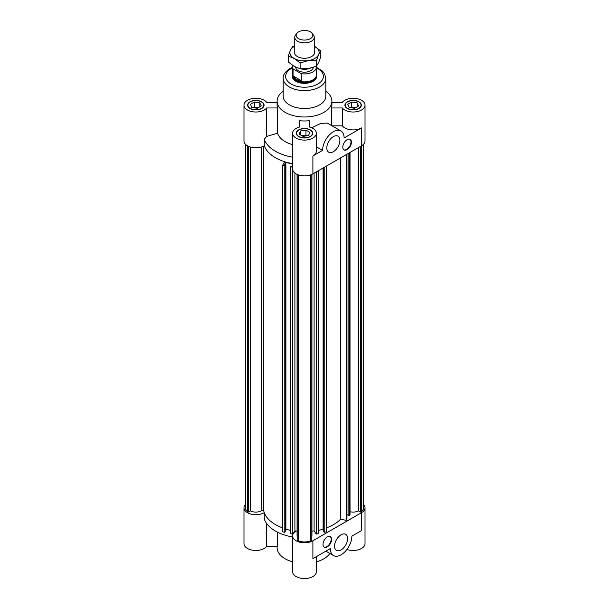 <?xml version="1.0" encoding="UTF-8"?>
<svg xmlns="http://www.w3.org/2000/svg" width="609" height="609" viewBox="0 0 609 609"><rect width="100%" height="100%" fill="white"/><g stroke="black" fill="none" stroke-linecap="round" stroke-linejoin="round"><path stroke-width="0.91" d="M245.381 504.587A11.875 6.851 180 0 0 243.981 507.815A11.875 6.851 180 0 0 251.319 514.156A11.875 6.851 180 0 0 264.268 512.656A41.1 23.728 180 0 0 282.766 527.95A41.1 23.728 180 0 1 263.727 510.806L263.727 146.076M261.177 147.073L261.177 510.806A7.43 4.286 180 0 1 250.603 510.852L248.533 512.04L247.406 511.393A10.475 6.044 180 0 1 245.381 507.815L245.381 144.181M263.727 510.806L261.177 510.806M247.406 511.393L247.406 145.764M248.533 512.04L248.533 146.343M250.603 510.852L250.603 147.096M318.279 170.771L318.279 533.644L316.231 534.093L314.099 530.888A41.1 23.728 180 0 1 311.93 531.155M314.099 530.888L314.099 173.184M297.07 531.155A41.1 23.728 180 0 1 294.901 530.888L294.901 173.07M283.193 91.236A27.397 15.819 0 0 0 277.103 101.178L277.103 105.159A27.397 15.819 0 0 0 277.537 107.968L277.537 133.226L266.681 136.416L266.681 107.968A11.875 6.851 180 0 1 253.359 111.858A11.875 6.851 180 0 1 243.981 105.159L243.981 140.945A11.875 6.851 0 0 0 251.319 147.287A11.875 6.851 0 0 0 264.268 145.787A41.1 23.728 0 0 0 284.898 161.804L282.766 165.009L284.806 165.465L285.248 164.811L284.449 164.628L285.887 162.466L292.624 163.958M285.248 164.811L285.248 531.672L284.806 532.335L282.766 531.878L282.766 165.009M284.806 532.335L284.806 165.465M290.721 530.401L285.887 529.335L285.248 530.302M285.887 529.335L285.887 162.466M292.624 165.275L291.955 166.295L291.155 166.12L290.721 166.775L292.624 167.193M363.619 504.587A11.875 6.851 180 0 1 365.019 507.815A11.875 6.851 180 0 1 361.54 512.664L312.897 540.754A11.875 6.851 180 0 1 299.955 542.238A11.875 6.851 180 0 1 292.624 535.905A11.875 6.851 180 0 1 296.126 531.048A41.1 23.728 180 0 1 294.901 530.888L292.769 534.093L290.721 533.644L290.721 166.775M292.769 534.093L292.769 170.078M316.231 534.093L316.231 171.951M323.752 530.302L323.113 529.335L318.279 530.401M323.113 529.335L323.113 167.985M326.234 166.181L326.234 531.878L324.194 532.335L323.752 531.672L323.752 167.612M324.194 532.335L324.194 167.361M311.93 174.38L311.93 535.905A7.43 4.286 180 0 1 311.816 536.636M310.689 174.882L310.689 540.777A10.475 6.044 180 0 1 298.311 540.777L297.184 540.13L297.184 174.433M311.816 174.433L311.816 540.13L310.689 540.777M297.184 536.636A7.43 4.286 180 0 1 297.07 535.905L297.07 174.38M298.311 540.777L298.311 174.882M348.097 153.559L348.097 515.519L349.231 515.77L350.015 514.59L350.015 152.448M349.231 515.77L349.231 152.905M346.963 514.742L348.097 514.993M326.234 527.95A41.1 23.728 0 0 0 340.621 519.134L346.178 520.368L346.963 519.188L346.963 154.214M346.178 520.368L346.178 154.671M340.621 519.134L340.621 157.876M350.015 511.705A7.43 4.286 0 0 0 358.397 510.852L358.397 147.606M358.397 510.852L360.467 512.04L360.467 146.419M360.467 512.04L361.594 511.393A10.475 6.044 0 0 0 363.619 507.815L363.619 144.181M361.594 145.764L361.594 511.393M257.31 108.295L251.875 107.45L250.421 104.314L254.395 102.023L259.83 102.86L261.284 105.996L257.31 108.295M259.83 102.86L259.83 106.834M258.475 107.618L254.395 106.994L253.237 107.664M254.395 102.023L254.395 106.994M257.767 108.029A4.111 2.375 0 0 0 254.585 107.869M309.935 132.404L308.474 135.541L303.046 136.378L299.065 134.087L300.526 130.95L305.954 130.105L309.935 132.404M307.119 135.746L305.954 135.076L301.881 135.708M305.954 130.105L305.954 135.076M300.526 130.95L300.526 134.924M305.771 135.959A4.111 2.375 0 0 0 302.589 136.112M355.763 107.618L351.69 106.994L350.525 107.664M357.125 102.86L358.579 105.996L354.605 108.295L349.17 107.45L347.716 104.314L351.69 102.023L357.125 102.86L357.125 106.834M351.69 102.023L351.69 106.994M355.062 108.029A4.111 2.375 0 0 0 351.88 107.869M347.122 139.705A6.09 3.517 -60 0 1 350.167 139.4A6.09 3.517 -60 0 1 350.167 146.434A6.09 3.517 -60 0 1 344.077 149.951A6.09 3.517 -60 0 1 343.141 145.071A6.09 3.517 -60 0 1 347.122 139.705M343.872 149.814A6.09 3.517 120 0 0 349.733 146.183A6.09 3.517 120 0 0 349.939 139.294M333.344 136.622A9.257 5.344 -60 0 1 337.972 136.165A9.257 5.344 -60 0 1 337.972 146.853A9.257 5.344 -60 0 1 328.715 152.197A9.257 5.344 -60 0 1 327.299 144.775A9.257 5.344 -60 0 1 333.344 136.622M332.065 125.865L342.319 125.865A11.875 6.851 0 0 0 361.54 127.898L344.108 137.969A15.217 8.785 120 0 0 340.956 130.996A15.217 8.785 120 0 0 329.225 135.076A15.217 8.785 120 0 0 322.58 150.393L316.375 146.807M292.32 75.463L292.32 76.323A12.18 7.026 0 0 0 304.5 83.357A12.18 7.026 0 0 0 316.68 76.323L316.68 75.463A12.18 7.026 180 0 1 309.159 81.956A12.18 7.026 180 0 1 295.89 80.434A12.18 7.026 180 0 1 292.32 75.463A12.18 7.026 180 0 1 292.624 73.902M309.372 126.992L309.372 120.719L309.372 126.992A11.875 6.851 180 0 1 316.375 133.242A11.875 6.851 180 0 1 304.5 140.1A11.875 6.851 180 0 1 292.624 133.242L292.624 169.036A11.875 6.851 0 0 0 299.955 175.369A11.875 6.851 0 0 0 312.897 173.885L361.54 145.795A11.875 6.851 0 0 0 365.019 140.945L365.019 105.159A11.875 6.851 180 0 1 355.641 111.858A11.875 6.851 180 0 1 342.319 107.968L342.319 125.865M331.897 102.342L342.319 102.342A11.875 6.851 180 0 1 355.641 98.452A11.875 6.851 180 0 1 365.019 105.159M266.681 136.416L264.268 139.324L264.268 145.787A41.1 23.728 0 0 0 292.624 163.661M322.58 150.393L312.897 155.988A11.875 6.851 0 0 0 316.375 151.139L316.375 133.242M311.709 127.799L320.783 123.399L327.246 123.079L340.956 130.996M331.463 125.515L331.463 107.968A27.397 15.819 0 0 0 331.897 105.159L331.897 101.178A27.397 15.819 0 0 0 325.807 91.236M277.103 101.178A27.397 15.819 0 0 0 304.5 116.997A27.397 15.819 0 0 0 331.897 101.178M277.537 133.226A27.397 15.819 0 0 0 292.624 144.668M292.624 133.242A11.875 6.851 180 0 1 299.628 126.992L299.628 120.719A27.397 15.819 0 0 0 309.372 120.719M347.549 101.924A7.917 4.567 0 0 0 345.234 105.159A7.917 4.567 0 0 0 353.144 109.727A7.917 4.567 0 0 0 361.061 105.159A7.917 4.567 0 0 0 356.174 100.934A7.917 4.567 0 0 0 347.549 101.924M347.336 101.802A8.222 4.743 180 0 1 356.295 100.774A8.222 4.743 180 0 1 361.365 105.159A8.222 4.743 180 0 1 353.144 109.902A8.222 4.743 180 0 1 344.93 105.159A8.222 4.743 180 0 1 347.336 101.802M310.095 130.014A7.917 4.567 0 0 0 301.47 129.024A7.917 4.567 0 0 0 296.583 133.242A7.917 4.567 0 0 0 304.5 137.809A7.917 4.567 0 0 0 312.417 133.242A7.917 4.567 0 0 0 310.095 130.014M310.308 129.884A8.222 4.743 180 0 1 312.721 133.242A8.222 4.743 180 0 1 304.5 137.992A8.222 4.743 180 0 1 296.279 133.242A8.222 4.743 180 0 1 301.356 128.857A8.222 4.743 180 0 1 310.308 129.884M331.463 107.968L342.319 107.968M299.628 120.719L299.628 126.992M264.268 139.324A41.1 23.728 0 0 0 292.624 157.198M261.451 108.387A7.917 4.567 0 0 0 263.766 105.159A7.917 4.567 0 0 0 255.856 100.584A7.917 4.567 0 0 0 247.939 105.159A7.917 4.567 0 0 0 252.826 109.376A7.917 4.567 0 0 0 261.451 108.387M261.664 108.509A8.222 4.743 180 0 1 252.705 109.544A8.222 4.743 180 0 1 247.635 105.159A8.222 4.743 180 0 1 255.856 100.409A8.222 4.743 180 0 1 264.07 105.159A8.222 4.743 180 0 1 261.664 108.509M243.981 105.159A11.875 6.851 180 0 1 253.359 98.452A11.875 6.851 180 0 1 266.681 102.342L277.103 102.342M266.681 107.968L277.537 107.968M292.624 67.18L289.937 68.497C284.974 72.014 282.721 75.288 283.193 78.31L283.193 96.207A21.307 12.302 0 0 0 304.5 108.509A21.307 12.302 0 0 0 325.807 96.207L325.807 78.31L324.597 73.796L322.618 71.192L316.375 67.18M327.315 546.836A6.09 3.517 -60 0 1 324.27 547.141A6.09 3.517 -60 0 1 324.27 540.114A6.09 3.517 -60 0 1 330.36 536.598A6.09 3.517 -60 0 1 331.296 541.477A6.09 3.517 -60 0 1 327.315 546.836M324.064 547.004A6.09 3.517 120 0 0 326.888 546.593A6.09 3.517 120 0 0 330.801 541.424A6.09 3.517 120 0 0 330.139 536.483M341.093 549.919A9.257 5.344 -60 0 1 336.465 550.384A9.257 5.344 -60 0 1 336.465 539.696A9.257 5.344 -60 0 1 345.722 534.352A9.257 5.344 -60 0 1 347.138 541.766A9.257 5.344 -60 0 1 341.093 549.919M312.897 540.754L312.897 558.643L330.329 548.58A15.217 8.785 120 0 0 333.481 555.545A15.217 8.785 120 0 0 345.212 551.472A15.217 8.785 120 0 0 351.857 536.156L361.54 530.561L361.54 512.664M277.537 532.19L277.537 546.418L266.681 546.418L266.681 523.565M329.918 553.49A27.397 15.819 180 0 1 316.375 561.841M292.624 561.841A27.397 15.819 180 0 1 277.103 547.582L277.103 546.418M243.981 507.815L243.981 543.609A11.875 6.851 0 0 0 253.359 550.308A11.875 6.851 0 0 0 266.681 546.418M292.624 535.905L292.624 571.699A11.875 6.851 0 0 0 304.5 578.55A11.875 6.851 0 0 0 316.375 571.699L316.375 556.641M346.924 549.447A11.875 6.851 0 0 0 358.937 549.592A11.875 6.851 0 0 0 365.019 543.609L365.019 507.815M264.268 512.656L264.268 519.112A41.1 23.728 180 0 0 292.624 536.993M298.608 38.664A8.336 4.811 180 0 1 296.887 33.297A8.336 4.811 180 0 1 304.5 30.45A8.336 4.811 180 0 1 312.113 33.297A8.336 4.811 180 0 1 309.227 39.227A8.336 4.811 180 0 1 298.608 38.664M296.887 33.297L295.609 34.957A9.744 5.626 0 0 0 294.756 37.248A9.744 5.626 0 0 0 297.611 41.229A9.744 5.626 0 0 0 308.23 42.447A9.744 5.626 0 0 0 314.244 37.248A9.744 5.626 0 0 0 313.391 34.957L312.113 33.297M300.496 68.794A9.744 5.626 0 0 0 310.301 68.185M301.295 80.639L296.103 79.604L293.066 75.889L301.295 80.639L301.295 73.674L293.066 68.931A11.875 6.851 180 0 1 292.624 67.074A11.875 6.851 180 0 1 292.906 65.605M293.066 75.889L293.066 68.931M316.292 66.29A11.875 6.851 180 0 1 316.375 67.074A11.875 6.851 180 0 1 301.295 73.674M316.375 67.074L316.375 75.029A11.875 6.851 180 0 1 309.045 81.362A11.875 6.851 180 0 1 296.103 79.878A11.875 6.851 180 0 1 292.624 75.029L292.624 67.074M313.315 67.363A8.83 5.1 180 0 1 307.652 71.839A8.83 5.1 180 0 1 298.258 70.682A8.83 5.1 180 0 1 295.677 67.18M316.375 73.902A12.18 7.026 180 0 1 316.68 75.463M314.244 51.042A10.048 5.801 180 0 1 312.425 56.028A10.048 5.801 180 0 1 301.897 58.068A10.048 5.801 180 0 1 296.575 56.028A10.048 5.801 180 0 1 294.756 51.042M300.13 62.94L294.17 58.426A14.608 8.435 0 0 0 308.283 60.611L300.13 62.94L300.13 68.756L308.283 68.566L316.429 66.236L318.614 62.598L320.798 56.827L320.798 51.004L318.614 54.643A14.608 8.435 0 0 0 314.83 46.497A14.608 8.435 0 0 0 314.244 46.177L320.798 51.004M288.202 56.051L290.386 50.281A14.608 8.435 0 0 0 294.17 58.426L288.202 56.051L288.202 61.874L294.17 66.381L300.13 68.756M294.756 46.177A14.608 8.435 0 0 0 290.386 50.281L292.571 46.642L294.756 45.827M318.614 54.643L316.429 60.413L308.283 60.611A14.608 8.435 0 0 0 318.614 54.643M316.429 66.236L316.429 60.413M361.54 127.898L361.54 145.795M312.897 173.885L312.897 155.988M283.193 78.31A21.307 12.302 0 0 0 304.5 90.612A21.307 12.302 0 0 0 325.807 78.31M292.624 67.85A18.871 10.893 0 0 0 291.155 68.619A18.871 10.893 0 0 0 291.627 84.293A18.871 10.893 0 0 0 318.751 83.471A18.871 10.893 0 0 0 316.375 67.85M345.234 105.159L345.234 106.438M361.061 105.159L361.061 106.438M296.583 133.242L296.583 134.52M312.417 133.242L312.417 134.52M247.939 105.159L247.939 106.438M263.766 105.159L263.766 106.438M333.481 555.545L325.876 551.153M294.756 37.248L294.756 53.881M314.244 37.248L314.244 53.881"/></g></svg>
